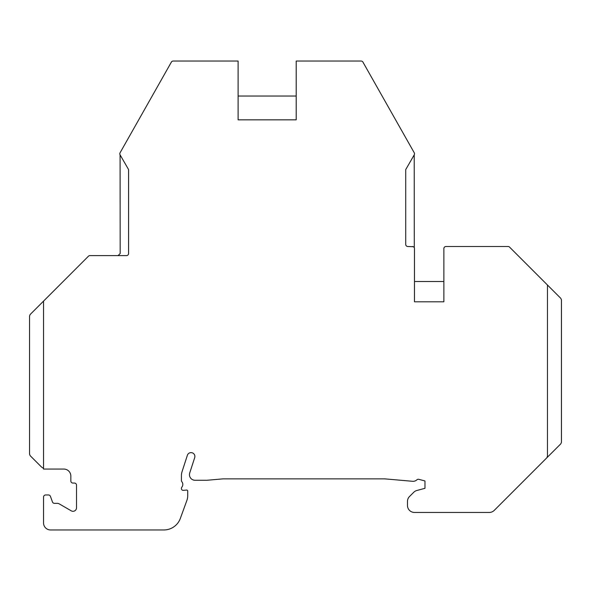 <?xml version="1.0" encoding="UTF-8"?>
<svg xmlns="http://www.w3.org/2000/svg" width="591" height="591" viewBox="0 0 591 591"><rect width="100%" height="100%" fill="white"/><g stroke="black" fill="none" stroke-linecap="round" stroke-linejoin="round"><path stroke-width="0.89" d="M89.736 255.615L89.906 255.608A2.098 2.098 0 0 0 88.421 256.221L43.549 301.1L43.549 469.069L63.843 469.069A6.996 6.996 0 0 1 70.839 476.065L70.839 480.963A2.098 2.098 0 0 0 72.944 483.061L74.414 483.061A2.098 2.098 0 0 1 76.512 485.167L76.512 507.795A3.502 3.502 0 0 1 71.26 510.831L59.137 503.827A3.502 3.502 0 0 0 57.393 503.362L54.446 503.362A2.098 2.098 0 0 1 52.473 501.981L50.42 496.344A2.098 2.098 0 0 0 48.447 494.963L45.647 494.963A2.098 2.098 0 0 0 43.549 497.061L43.549 522.954A6.996 6.996 0 0 0 50.545 529.957L163.884 529.957A17.494 17.494 0 0 0 180.329 518.44L186.874 500.451A13.999 13.999 0 0 0 187.724 495.664L187.724 491.114A1.049 1.049 0 0 0 186.579 490.065L183.321 490.353A1.751 1.751 0 0 1 181.422 488.609L181.422 488.402A2.098 2.098 0 0 1 181.888 487.08A4.196 4.196 0 0 0 181.888 481.798A2.098 2.098 0 0 1 181.422 480.483L181.422 475.718A13.297 13.297 0 0 1 182.072 471.611L187.377 455.277A3.849 3.849 0 0 1 192.23 452.809A3.849 3.849 0 0 1 194.698 457.656L189.733 472.933A5.6 5.6 0 0 0 195.06 480.269L206.961 480.269L222.659 478.895A6.996 6.996 0 0 1 223.265 478.865L384.527 478.865A6.996 6.996 0 0 1 385.14 478.895L412.592 481.296A5.6 5.6 0 0 0 416.891 479.818A2.098 2.098 0 0 1 418.864 479.331L424.973 480.963L424.973 488.314L416.862 490.486A6.996 6.996 0 0 0 413.73 492.296L409.526 496.499A6.996 6.996 0 0 0 407.48 501.449L407.48 505.46A6.996 6.996 0 0 0 414.476 512.456L489.267 512.456A6.996 6.996 0 0 0 494.216 510.41L546.838 457.781A2.098 2.098 0 0 0 547.451 456.296L547.451 285.002L509.575 247.127A2.098 2.098 0 0 0 508.09 246.506L445.969 246.506A2.098 2.098 0 0 0 443.871 248.612L443.871 301.802L414.476 301.802L414.476 281.501L443.871 281.501L443.871 301.802M89.906 255.608L126.481 255.608A2.098 2.098 0 0 0 128.579 253.509L128.579 170.142A2.098 2.098 0 0 0 128.299 169.092L120.084 154.857A2.098 2.098 0 0 1 120.076 152.774L171.368 62.107A2.098 2.098 0 0 1 173.2 61.043L238.114 61.043L238.114 119.833L238.114 96.038L296.202 96.038L296.202 119.833L238.114 119.833M414.291 247.747L414.225 154.857A2.098 2.098 0 0 0 414.239 152.774L362.94 62.107A2.098 2.098 0 0 0 361.116 61.043L296.202 61.043L296.202 119.833M414.225 154.857L405.729 169.58L405.729 244.408A2.098 2.098 0 0 0 407.827 246.506L413.242 246.698M414.476 301.802L414.476 248.612A2.098 2.098 0 0 0 412.378 246.506M43.549 301.1L30.163 314.478L29.55 315.963L29.55 454.198L30.163 455.683L41.496 467.016L43.549 468.441M547.451 285.002L560.837 298.381L561.45 299.866L561.45 442.304L560.837 443.789L546.838 457.781L547.451 456.296M118.082 255.608L120.18 253.509L120.084 154.857"/></g></svg>
